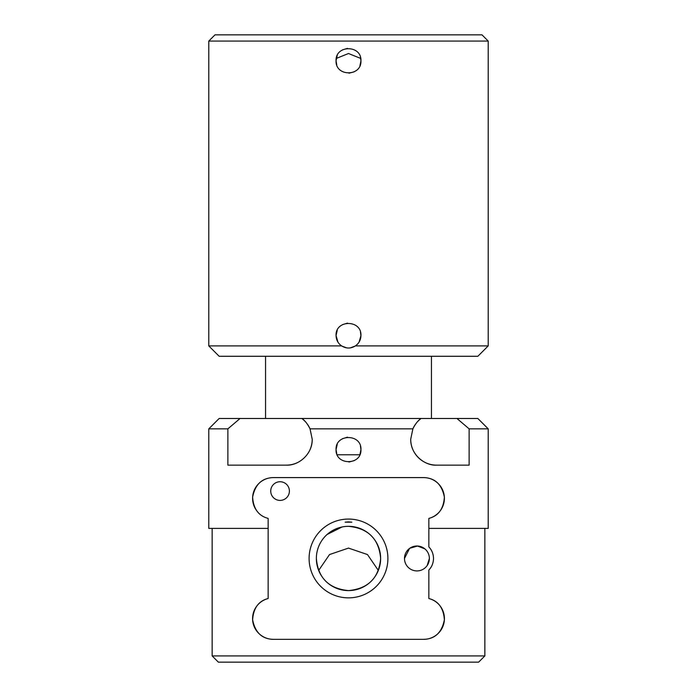 <?xml version="1.0" encoding="UTF-8"?>
<svg xmlns="http://www.w3.org/2000/svg" width="697" height="697" viewBox="0 0 697 697"><rect width="100%" height="100%" fill="white"/><g stroke="black" fill="none" stroke-linecap="round" stroke-linejoin="round"><path stroke-width="1.05" d="M268.145 598.523C258.613 600.962 253.438 608.063 252.628 619.816C255.163 632.562 262.063 639.071 273.329 639.341A20.736 20.736 0 0 1 268.145 598.523L268.145 518.402C258.561 515.902 253.386 508.793 252.628 497.092C255.137 484.398 262.028 477.898 273.329 477.593A20.736 20.736 0 0 0 257.855 512.129M432.253 552.102A16.589 16.589 0 0 0 428.855 546.927L428.855 518.402A20.736 20.736 0 0 0 423.671 477.593L273.329 477.593M428.855 518.402C438.439 515.902 443.614 508.793 444.372 497.092C441.863 484.398 434.972 477.898 423.671 477.593M316.36 558.463A32.14 32.14 0 0 0 348.5 590.603A32.14 32.14 0 0 0 380.64 558.463A32.14 32.14 0 0 0 348.5 526.322A32.14 32.14 0 0 0 316.36 558.463C318.041 577.952 328.757 588.66 348.5 590.603C368.243 588.66 378.959 577.952 380.64 558.463C378.959 538.981 368.243 528.265 348.5 526.322M309.102 558.463A39.398 39.398 0 0 0 348.5 597.86A39.398 39.398 0 0 0 387.898 558.463A39.398 39.398 0 0 0 348.5 519.065A39.398 39.398 0 0 0 309.102 558.463M428.855 546.927C431.8 549.924 433.36 553.766 433.525 558.463C433.36 563.159 431.8 567.001 428.855 569.998A16.589 16.589 0 0 0 432.253 564.831M428.855 598.523C438.387 600.962 443.562 608.063 444.372 619.816C441.837 632.562 434.937 639.071 423.671 639.341A20.736 20.736 0 0 0 428.855 598.523L428.855 569.998M270.732 491.071A9.331 9.331 0 0 0 280.063 500.402A9.331 9.331 0 0 0 289.403 491.071A9.331 9.331 0 0 0 280.063 481.74A9.331 9.331 0 0 0 270.732 491.071M428.855 554.908A12.441 12.441 0 0 0 404.487 558.463A12.441 12.441 0 0 0 428.855 562.017A12.441 12.441 0 0 0 428.855 554.908M360.471 446.211L360.941 449.591C361.699 433.551 335.292 433.543 336.059 449.591C335.292 465.64 361.708 465.648 360.941 449.591L359.948 454.461M337.252 444.268L336.059 449.591L336.747 453.669M354.215 460.647L348.988 462.024M347.472 437.193L342.506 438.692M337.252 330.221L336.059 335.536C336.181 339.927 338.036 343.386 341.626 345.904C346.209 348.718 350.791 348.718 355.374 345.904C358.964 343.386 360.819 339.927 360.941 335.536C361.699 319.496 335.292 319.487 336.059 335.536L337.914 342.079M359.173 341.931L360.941 335.536L360.471 332.155M347.472 323.138L342.506 324.636M360.471 57.389L360.941 60.77C361.699 44.73 335.292 44.713 336.059 60.77C335.292 76.818 361.708 76.827 360.941 60.77L359.948 65.64M337.252 55.446L336.059 60.77L336.747 64.847M354.215 71.826L348.988 73.202M347.472 48.372L342.506 49.87M348.5 521.914L351.846 522.175L345.154 522.175L348.5 521.914M342.105 526.967L327.102 534.477M268.145 528.396L208.786 528.396L208.786 428.855L227.875 428.855L227.875 465.143L286.293 465.143C299.004 465.744 312.578 453.86 312.212 439.223A25.92 25.92 0 0 1 308.213 453.05M286.293 465.143A25.92 25.92 0 0 0 299.292 461.649M410.707 439.223A25.92 25.92 0 0 0 436.636 465.143C425.257 465.901 410.533 455.141 410.707 439.223L412.877 428.855A25.92 25.92 0 0 1 415.429 424.316M436.636 465.143L469.125 465.143L469.125 428.855L456.944 418.488L421.084 418.488A25.92 25.92 0 0 0 417.939 421.267M318.66 570.416L329.533 554.551L348.5 548.095L367.467 554.551L378.34 570.416M360.724 58.435L348.5 53.512L336.276 58.435M341.835 346.052L346.557 347.829M337.191 454.775L359.809 454.775M355.217 346.017L350.521 347.82M427.183 565.52L429.378 558.463M424.865 548.879L417.547 546.039L409.81 548.26M409.531 548.461L404.487 558.463M273.329 639.341L423.671 639.341M215.007 34.85L481.993 34.85L488.214 41.071L208.786 41.071L215.007 34.85M212.149 528.396L212.149 655.929L218.37 662.15L478.63 662.15L484.851 655.929L484.851 528.396M212.149 655.929L484.851 655.929M456.944 418.488L477.846 418.488L488.214 428.855L469.125 428.855M208.786 41.071L208.786 345.904L219.154 356.28L477.846 356.28L488.214 345.904L488.214 41.071M208.786 345.904L341.626 345.904M355.374 345.904L488.214 345.904M227.875 428.855L240.056 418.488L301.845 418.488A25.92 25.92 0 0 1 304.99 421.276M307.508 424.334A25.92 25.92 0 0 1 310.043 428.855L312.212 439.223M208.786 428.855L219.154 418.488L240.056 418.488M412.877 428.855C415.307 423.942 418.043 420.491 421.084 418.488L301.845 418.488C304.798 420.396 307.534 423.846 310.043 428.855L412.877 428.855M428.855 528.396L488.214 528.396L488.214 428.855M265.548 418.488L265.548 356.28M431.452 418.488L431.452 356.28"/></g></svg>
